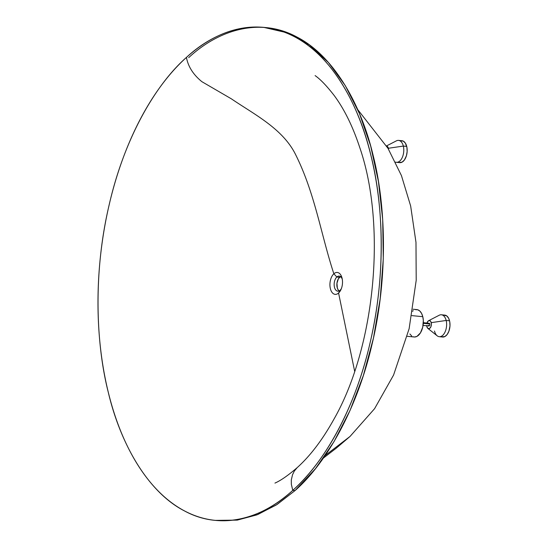 <?xml version="1.0" encoding="UTF-8"?>
<svg xmlns="http://www.w3.org/2000/svg" width="548" height="548" viewBox="0 0 548 548"><rect width="100%" height="100%" fill="white"/><g stroke="black" fill="none" stroke-linecap="round" stroke-linejoin="round"><path stroke-width="0.82" d="M188.697 57.636C219.31 29.113 260.855 17.262 297.091 37.12C333.595 55.828 361.091 104.291 373.14 155.433C386.025 205.815 388.005 277.343 372.284 343.267C357.207 409.52 325.992 463.45 295.043 490.583L292.783 490.364A247.682 140.206 95.6 0 1 215.323 520.381A247.682 140.206 95.6 0 1 98.784 328.458A247.682 140.206 95.6 0 1 186.436 57.417A247.682 140.206 95.6 0 1 263.896 27.4A247.682 140.206 95.6 0 1 380.442 219.323A247.682 140.206 95.6 0 1 292.783 490.364L291.344 484.329L291.289 479.986L292.529 474.746L294.297 471.095L297.132 467.684L294.297 471.095L292.529 474.746L291.289 479.986L291.344 484.329L292.783 490.364C262.17 518.888 220.625 530.738 184.388 510.88C147.885 492.173 120.389 443.709 108.346 392.567C95.455 342.185 93.475 270.657 109.196 204.733C124.273 138.48 155.488 84.55 186.436 57.417C188.128 66.603 193.286 74.692 201.904 81.693L231.407 98.859C253.971 114.237 281.898 128.177 295.009 153.419C314.942 192.766 320.765 233.859 333.855 273.788A11.008 6.234 -84.4 0 0 330.382 288.68A11.008 6.234 -84.4 0 0 338.582 293.029L354.652 371.297L338.582 293.029A11.008 6.234 95.6 0 1 330.382 288.68A11.008 6.234 95.6 0 1 333.855 273.788L336.849 277.014L339.561 277.281A7.569 4.281 -84.4 0 0 336.862 284.357A7.569 4.281 -84.4 0 0 339.123 290.906M325.197 455.477L350.014 436.461L336.328 448.127L323.389 458.08M396.416 162.311L399.807 162.646A11.008 6.234 -84.4 0 0 405.78 157.543A11.008 6.234 -84.4 0 0 406.719 146.412L403.335 146.083A11.008 6.234 95.6 0 1 402.396 157.208A11.008 6.234 95.6 0 1 396.416 162.311A11.008 6.234 95.6 0 1 395.533 162.105A11.008 6.234 -84.4 0 0 402.095 157.865A11.008 6.234 -84.4 0 0 403.335 146.083L388.395 148.261A4.131 2.336 95.6 0 1 388.553 149.268M427.865 328.403L437.188 335.814A11.008 6.234 -84.4 0 0 444.462 333.116A11.008 6.234 -84.4 0 0 446.168 320.464L431.228 322.649A4.131 2.336 95.6 0 1 430.591 327.396A4.131 2.336 95.6 0 1 427.865 328.403A4.131 2.336 95.6 0 1 426.858 326.601L426.693 325.471M439.249 336.691L442.64 337.027A11.008 6.234 -84.4 0 0 448.613 331.924A11.008 6.234 -84.4 0 0 449.552 320.799L446.168 320.464A11.008 6.234 95.6 0 1 445.229 331.588A11.008 6.234 95.6 0 1 439.249 336.691A11.008 6.234 95.6 0 1 434.495 331.013M423.077 325.416L428.906 325.992A1.377 0.781 -84.4 0 0 429.653 325.354A1.377 0.781 -84.4 0 0 429.769 323.964L423.309 323.327L429.769 323.964A1.377 0.781 -84.4 0 0 429.18 323.258L428.488 323.765M407.233 336.301L414.144 336.986A13.762 7.788 -84.4 0 0 421.618 330.602A13.762 7.788 -84.4 0 0 422.789 316.696L411.877 315.621L422.789 316.696L423.33 320.47L422.741 327.129L420.439 332.883L416.973 336.369L414.665 337.006L413.151 336.767M340.534 276.624A7.569 4.281 -84.4 0 0 339.561 277.281L336.849 277.014A7.569 4.281 95.6 0 1 339.219 276.096A7.569 4.281 95.6 0 1 342.295 279.329A7.569 4.281 -84.4 0 0 336.849 277.014L333.855 273.788A11.008 6.234 95.6 0 1 342.096 278.309A11.008 6.234 95.6 0 1 340.986 289.556A11.008 6.234 95.6 0 1 338.582 293.029L340.103 290.248A7.569 4.281 95.6 0 1 337.732 291.159A7.569 4.281 95.6 0 1 334.17 285.296A7.569 4.281 95.6 0 1 336.849 277.014A7.569 4.281 -84.4 0 0 334.465 287.255A7.569 4.281 -84.4 0 0 340.103 290.248L338.582 293.029A11.008 6.234 -84.4 0 0 342.055 278.131A11.008 6.234 -84.4 0 0 333.855 273.788C320.765 233.859 314.942 192.766 295.009 153.419C281.898 128.177 253.971 114.237 231.407 98.859L201.904 81.693C193.286 74.692 188.128 66.603 186.436 57.417C217.049 28.886 258.601 17.036 294.831 36.901C331.334 55.608 358.83 104.065 370.88 155.214C383.771 205.589 385.744 277.124 370.03 343.041C354.946 409.294 323.738 463.231 292.783 490.364L295.043 490.583L315.456 468.684L333.965 441.715L350.069 410.384L363.358 375.503L373.483 337.979L380.182 298.797L383.278 258.971L382.696 219.543L378.449 181.532L370.647 145.932L359.488 113.669L345.267 85.584L328.355 62.404L309.195 44.737L288.282 33.044L263.896 27.4M215.323 520.381L237.188 520.12L256.889 514.873L276.302 504.968L295.043 490.583L277.165 504.413L257.786 514.524L237.353 520.1L216.453 520.484M340.103 290.248A7.569 4.281 -84.4 0 0 341.383 288.591A7.569 4.281 95.6 0 1 340.103 290.248M340.794 276.514L338.465 278.617L336.945 283.241L337.356 288.152L338.411 290.214L339.5 291.139M411.733 336.013L409.89 333.985M412.541 311.264L413.274 310.675M415.555 309.654L417.836 309.812L419.919 311.127L421.618 313.49L422.789 316.696A13.762 7.788 -84.4 0 0 416.843 309.599L412.993 309.216M398.581 140.398A11.008 6.234 95.6 0 1 403.335 146.083L406.719 146.412A11.008 6.234 -84.4 0 0 401.965 140.733L398.581 140.398M400.937 140.781L403.342 141.158L405.369 143.131L406.924 147.385L407.143 151.57L406.411 155.783L404.342 160.098L402.068 162.153L399.013 162.475M386.463 146.131L387.895 147.035L388.559 149.399M441.414 314.785A11.008 6.234 95.6 0 1 446.168 320.464L449.552 320.799A11.008 6.234 -84.4 0 0 444.798 315.114L441.414 314.785M443.77 315.162L446.73 315.888L448.613 318.23L449.757 321.765L449.977 325.957L448.922 331.143L447.175 334.479L444.901 336.534L441.846 336.856M426.967 323.094L428.159 321.018L429.748 320.58L430.879 321.683L431.406 324.176L430.858 326.875L429.488 328.547L427.913 328.444L426.858 326.601A4.131 2.336 95.6 0 1 426.714 325.779M428.317 325.286L428.885 325.992L429.598 325.485L429.817 324.211L429.351 323.306L423.344 322.683M446.168 320.464A11.008 6.234 -84.4 0 0 439.215 315.237L428.625 320.69A4.131 2.336 95.6 0 1 431.228 322.649L446.168 320.464M426.988 323.039A4.131 2.336 95.6 0 1 428.625 320.69M386.607 146.131A4.131 2.336 95.6 0 1 388.395 148.261L403.335 146.083A11.008 6.234 -84.4 0 0 396.382 140.857L386.491 145.946M274.952 483.089C280.644 480.623 288.043 475.493 297.132 467.684C310.189 455.957 322.354 439.982 333.622 419.754C375.133 347.548 386.785 225.755 359.735 147.474C352.816 126.506 344.336 109.237 334.294 95.647C326.752 85.92 320.361 79.241 315.1 75.603L315.121 75.624M357.728 109.593L387.984 148.33L401.444 175.607L410.658 206.014L415.98 242.346L416.206 280.288L409.123 328.738L393.58 375.044L374.585 408.678L350.014 436.461"/></g></svg>
